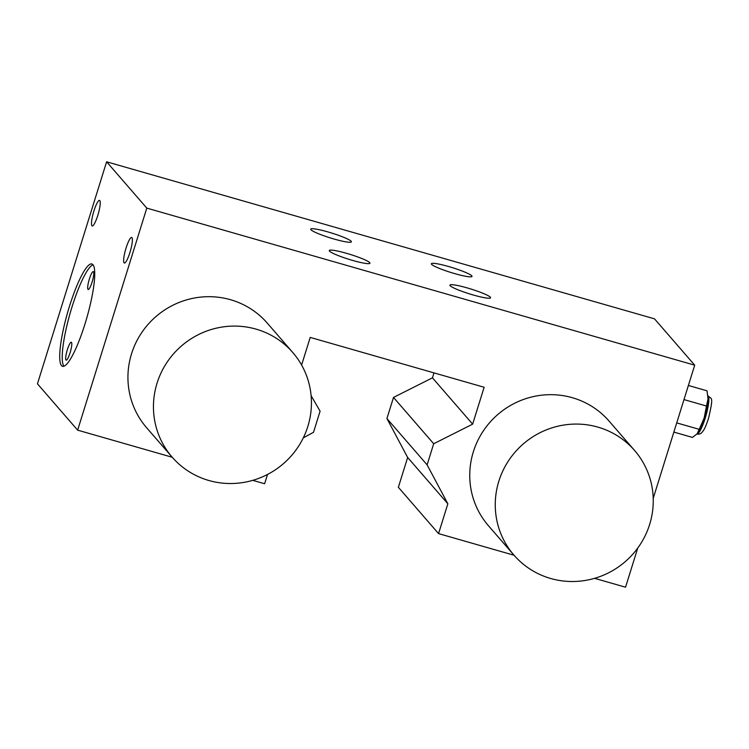 <?xml version="1.0" encoding="UTF-8"?>
<svg xmlns="http://www.w3.org/2000/svg" width="749" height="749" viewBox="0 0 749 749"><rect width="100%" height="100%" fill="white"/><g stroke="black" fill="none" stroke-linecap="round" stroke-linejoin="round"><path stroke-width="1.12" d="M514.057 555.252L438.558 533.606L398.365 487.29L407.653 457.461L386.924 418.541L393.506 397.419L432.454 377.833L433.999 372.89M694.707 365.175L654.514 318.849L106.611 161.793L37.45 383.825L77.643 430.151L146.795 208.11L694.707 365.175L653.212 498.375M301.604 365.053L310.217 337.406L484.135 387.261L472.647 424.149L433.69 443.745L427.117 464.857L447.846 503.787L438.558 533.606M311.116 395.678L320.095 411.173L313.513 432.295L303.279 437.884M252.769 480.352L264.631 483.751L267.533 474.445M172.251 457.264L77.643 430.151M637.745 548.043L625.546 587.207L594.584 578.331M292.747 352.479L267.243 323.081A79.843 77.859 139.1 0 0 191.276 298.664A79.843 77.859 139.1 0 0 131.534 353.8A79.843 77.859 139.1 0 0 146.626 427.745L172.139 457.133A79.843 77.859 139.1 0 0 248.106 481.551A79.843 77.859 139.1 0 0 307.839 426.424A79.843 77.859 139.1 0 0 292.747 352.479A79.843 77.859 139.1 0 0 216.779 328.062A79.843 77.859 139.1 0 0 157.047 383.188A79.843 77.859 139.1 0 0 172.139 457.133M634.562 450.458L609.059 421.069A79.843 77.859 139.1 0 0 533.082 396.652A79.843 77.859 139.1 0 0 473.349 451.778A79.843 77.859 139.1 0 0 488.442 525.723L513.945 555.121A79.843 77.859 139.1 0 0 589.922 579.539A79.843 77.859 139.1 0 0 649.655 524.403A79.843 77.859 139.1 0 0 634.562 450.458A79.843 77.859 139.1 0 0 558.595 426.05A79.843 77.859 139.1 0 0 498.853 481.176A79.843 77.859 139.1 0 0 513.945 555.121M146.795 208.11L106.611 161.793M69.498 306.238A53.235 9.962 106 0 1 91.893 263.976A53.235 9.962 106 0 1 84.955 324.055A53.235 9.962 106 0 1 62.56 366.317A53.235 9.962 106 0 1 69.498 306.238M93.925 210.946A13.304 2.49 106 0 1 99.523 200.386A13.304 2.49 106 0 1 97.791 215.403A13.304 2.49 106 0 1 92.183 225.964A13.304 2.49 106 0 1 93.925 210.946M126.075 248.003A13.304 2.49 106 0 1 131.674 237.433A13.304 2.49 106 0 1 129.942 252.46A13.304 2.49 106 0 1 124.343 263.021A13.304 2.49 106 0 1 126.075 248.003M490.361 297.222A21.29 2.528 -162.7 0 1 490.576 297.793A21.29 2.528 -162.7 0 1 471.43 294.46A21.29 2.528 -162.7 0 1 450.149 285.697A21.29 2.528 -162.7 0 1 449.924 285.126A21.29 2.528 -162.7 0 1 469.08 288.459A21.29 2.528 -162.7 0 1 490.361 297.222M471.804 275.847A21.29 2.528 -162.7 0 1 472.029 276.418A21.29 2.528 -162.7 0 1 452.873 273.085A21.29 2.528 -162.7 0 1 431.593 264.322A21.29 2.528 -162.7 0 1 431.368 263.751A21.29 2.528 -162.7 0 1 450.524 267.084A21.29 2.528 -162.7 0 1 471.804 275.847M351.169 241.262A21.29 2.528 -162.7 0 1 351.393 241.833A21.29 2.528 -162.7 0 1 332.238 238.5A21.29 2.528 -162.7 0 1 310.957 229.737A21.29 2.528 -162.7 0 1 310.732 229.166A21.29 2.528 -162.7 0 1 329.888 232.499A21.29 2.528 -162.7 0 1 351.169 241.262M369.716 262.646A21.29 2.528 -162.7 0 1 369.94 263.208A21.29 2.528 -162.7 0 1 350.785 259.884A21.29 2.528 -162.7 0 1 329.504 251.112A21.29 2.528 -162.7 0 1 329.279 250.55A21.29 2.528 -162.7 0 1 348.435 253.874A21.29 2.528 -162.7 0 1 369.716 262.646M407.653 457.461L447.846 503.787M386.924 418.541L427.117 464.857M393.506 397.419L433.69 443.745M432.454 377.833L472.647 424.149M673.866 432.089L692.497 437.435L697.15 433.755L699.22 429.346L676.721 422.895M697.478 433.343A21.29 3.979 -74 0 0 697.6 433.175L697.15 433.755M688.378 385.473L707.019 390.819L708.039 398.796L706.485 406.033L683.987 399.591M706.485 406.033L704.135 418.064L699.22 429.346M697.6 433.175A21.29 3.979 -74 0 0 700.577 427.679A21.29 3.979 -74 0 0 704.135 418.064A21.29 3.979 -74 0 0 706.869 407.493A21.29 3.979 -74 0 0 708.039 398.796A21.29 3.979 -74 0 0 708.02 396.82A21.29 3.979 -74 0 0 708.002 396.577M93.026 264.772A53.235 9.962 -74 0 0 72.007 306.959A53.235 9.962 -74 0 0 63.937 366.233M89.384 278.984A9.316 1.741 -74 0 0 88.176 289.498A9.316 1.741 -74 0 0 92.09 282.101A9.316 1.741 -74 0 0 93.307 271.587A9.316 1.741 -74 0 0 89.384 278.984M67.382 349.633A9.316 1.741 -74 0 0 66.165 360.138A9.316 1.741 -74 0 0 70.088 352.751A9.316 1.741 -74 0 0 71.305 342.237A9.316 1.741 -74 0 0 67.382 349.633M707.927 395.715A19.961 3.736 106 0 1 705.202 418.195A19.961 3.736 106 0 1 696.888 434.064M707.805 395.669C711.307 399.704 714.143 394.517 708.432 418.719C704.472 430.169 703.807 429.917 701.972 432.388C700.942 433.821 699.22 434.373 696.804 434.046"/></g></svg>
